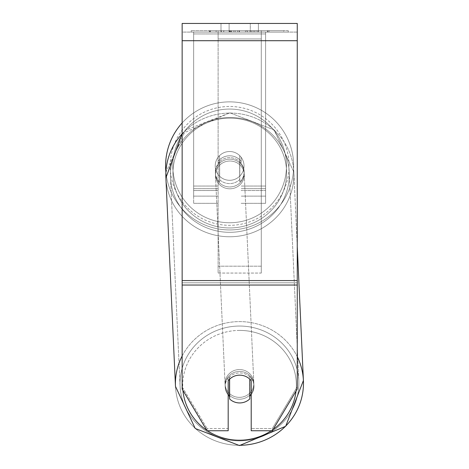 <?xml version="1.0" encoding="UTF-8"?>
<svg xmlns="http://www.w3.org/2000/svg" width="469" height="469" viewBox="0 0 469 469"><rect width="100%" height="100%" fill="white"/><g stroke="black" fill="none" stroke-linecap="round" stroke-linejoin="round"><path stroke-width="0.35" stroke-dasharray="2.35 1.76" d="M218.114 161.359A14.387 13.9 0 0 1 229.628 155.796A14.387 13.9 0 0 1 241.136 161.359L241.136 157.273A14.387 14.387 0 0 0 218.114 157.273L218.114 163.218A14.387 13.9 0 0 1 229.628 157.66A14.387 13.9 0 0 1 241.136 163.218L241.136 157.273A14.387 14.387 0 0 0 218.114 157.273L218.114 163.218A14.387 13.9 180 0 1 229.628 157.66A14.387 13.9 180 0 1 241.136 163.218L241.136 157.273A14.387 14.387 0 0 0 218.114 157.273L218.114 161.359A14.387 13.9 180 0 1 229.628 155.796A14.387 13.9 -2.6 0 1 239.7 159.741L239.8 161.975A14.387 13.9 -2.6 0 1 244.103 171.273A14.387 13.9 -2.6 0 1 239.8 181.825L239.7 179.592A14.387 13.9 -2.6 0 1 229.628 183.596A14.387 13.9 -2.6 0 1 219.556 179.65L219.656 181.89A14.387 13.9 -2.6 0 1 215.353 172.592A14.387 13.9 -2.6 0 1 219.656 162.034L219.556 159.8A14.387 13.9 -2.6 0 1 229.628 155.796A14.387 13.9 180 0 1 241.136 161.359L241.136 157.273A14.387 14.387 0 0 0 218.114 157.273L218.114 161.359M265.601 33.944L265.601 203.317L265.601 32.085L265.601 203.317L265.601 32.085L265.601 33.944L193.65 33.944L193.65 203.317L193.65 32.085L193.65 196.124L193.65 32.085L193.65 196.124L193.65 32.085L193.65 33.944L265.601 33.944L265.601 190.52L241.136 190.52L265.601 190.52L265.601 188.655L265.601 196.124L265.601 32.085L193.65 32.085L193.65 203.317L193.65 32.085L265.601 32.085L193.65 32.085L265.601 32.085L265.601 196.124L265.601 33.944M239.524 371.419A14.387 13.9 -2.6 0 1 253.899 384.656A14.387 13.9 -2.6 0 1 239.524 399.213A14.387 13.9 -2.6 0 1 225.155 385.975A14.387 13.9 -2.6 0 1 239.524 371.419A14.387 13.9 177.4 0 1 253.899 384.656A14.387 13.9 177.4 0 1 239.524 399.213A14.387 13.9 177.4 0 1 225.155 385.975A14.387 13.9 177.4 0 1 239.524 371.419M228.186 394.957A14.387 13.9 -2.6 0 1 225.202 387.095A14.387 13.9 -2.6 0 1 229.505 376.537L229.622 379.128M234.623 376.05A14.387 13.9 -2.6 0 1 239.7 375.141A14.387 13.9 -2.6 0 1 249.772 379.081L249.772 379.128M229.505 379.245L229.505 376.537A14.387 13.9 177.4 0 0 225.202 387.095L225.155 385.975L225.202 387.095A14.387 13.9 177.4 0 0 229.505 396.387L229.628 398.996A14.387 13.9 177.4 0 0 239.7 402.941A14.387 13.9 177.4 0 0 249.772 398.937L249.649 376.478A14.387 13.9 177.4 0 1 253.952 385.77A14.387 13.9 -2.6 0 0 249.649 376.478L249.649 396.328A14.387 13.9 -2.6 0 0 249.772 396.211M229.628 398.996L229.628 379.145A14.387 13.9 177.4 0 1 239.7 375.141A14.387 13.9 177.4 0 1 249.772 379.081L249.649 396.328A14.387 13.9 177.4 0 0 253.952 385.77L253.899 384.656L253.952 385.77A14.387 13.9 -2.6 0 1 251.208 394.576M229.781 159.149A14.387 13.9 -2.6 0 1 244.156 172.387A14.387 13.9 -2.6 0 1 229.781 186.949A14.387 13.9 -2.6 0 1 215.406 173.706A14.387 13.9 -2.6 0 1 229.781 159.149A14.387 13.9 177.4 0 1 244.156 172.387A14.387 13.9 177.4 0 1 229.781 186.949A14.387 13.9 177.4 0 1 215.406 173.706A14.387 13.9 177.4 0 1 229.781 159.149M219.556 159.8L219.556 179.65A14.387 13.9 177.4 0 0 229.628 183.596A14.387 13.9 177.4 0 0 239.7 179.592L239.7 159.741A14.387 13.9 177.4 0 0 229.628 155.796A14.387 13.9 177.4 0 0 219.556 159.8L219.656 181.89L219.556 159.8M239.8 161.975L239.8 181.825A14.387 13.9 177.4 0 0 244.103 171.273L244.156 172.387L244.103 171.273A14.387 13.9 177.4 0 0 239.8 161.975L239.8 181.825L239.8 161.975M229.863 188.808A14.387 13.9 -2.6 0 1 215.494 175.57A14.387 13.9 -2.6 0 1 229.863 161.014A14.387 13.9 -2.6 0 1 244.238 174.251A14.387 13.9 -2.6 0 1 229.863 188.808A14.387 13.9 177.4 0 1 215.494 175.57A14.387 13.9 177.4 0 1 229.863 161.014A14.387 13.9 177.4 0 1 244.238 174.251A14.387 13.9 177.4 0 1 229.863 188.808M239.442 397.354A14.387 13.9 -2.6 0 1 225.067 384.111A14.387 13.9 -2.6 0 1 239.442 369.554A14.387 13.9 -2.6 0 1 253.817 382.792A14.387 13.9 -2.6 0 1 239.442 397.354A14.387 13.9 177.4 0 1 225.067 384.111A14.387 13.9 177.4 0 1 239.442 369.554A14.387 13.9 177.4 0 1 253.817 382.792A14.387 13.9 177.4 0 1 239.442 397.354M239.442 440.86A59.428 57.4 -2.6 0 1 180.078 386.18A59.428 57.4 -2.6 0 1 239.442 326.049A59.428 57.4 -2.6 0 1 298.806 380.728A59.428 57.4 -2.6 0 1 239.442 440.86A59.428 57.4 177.4 0 1 180.078 386.18A59.428 57.4 177.4 0 1 239.442 326.049A59.428 57.4 177.4 0 1 298.806 380.728A59.428 57.4 177.4 0 1 239.442 440.86M229.863 117.508A59.428 57.4 -2.6 0 1 289.232 172.182A59.428 57.4 -2.6 0 1 229.863 232.313A59.428 57.4 -2.6 0 1 170.499 177.634A59.428 57.4 -2.6 0 1 229.863 117.508A59.428 57.4 177.4 0 1 289.232 172.182A59.428 57.4 177.4 0 1 229.863 232.313A59.428 57.4 177.4 0 1 170.499 177.634A59.428 57.4 177.4 0 1 229.863 117.508M288.23 30.643L191.164 30.643L288.23 30.643L288.23 32.085L191.164 32.085L288.23 32.085M191.164 30.643L191.164 32.085M297.258 32.085L182.142 32.085L182.142 23.45L182.142 40.715L182.142 23.45L297.258 23.45L297.258 32.085L182.142 32.085L182.142 389.053L182.142 282.807L182.142 386.819L207.064 428.519L182.142 386.819L182.142 389.053L207.064 430.753L207.064 428.519L207.064 430.753L228.186 430.753L228.186 380.717A14.387 13.9 180 0 1 239.7 375.159A14.387 13.9 180 0 1 251.208 380.717L251.208 378.483A14.387 13.9 180 0 0 228.186 378.483L228.186 428.519L207.064 428.519L228.186 428.519L228.186 430.753L228.186 378.483A14.387 13.9 0 0 1 239.7 372.919A14.387 13.9 0 0 1 251.208 378.483L251.208 430.753L272.331 430.753L272.331 428.519L251.208 428.519L272.331 428.519L272.331 430.753L297.258 389.053L297.258 32.085M235.204 32.085L268.016 32.085L235.204 32.085L235.204 30.643L210.458 30.643L210.458 32.085L268.016 32.085L210.405 32.085L268.016 32.085L210.458 32.085L210.458 30.643L251.572 30.643L251.572 32.085L251.572 30.643L268.016 30.643L268.016 32.085L268.016 30.643L210.405 30.643L210.405 32.085L210.405 30.643L268.016 30.643L268.016 32.085L268.016 30.643L257.803 30.643L257.803 32.085L257.803 30.643L268.016 30.643L268.016 32.085L268.016 30.643L210.458 30.643L210.458 32.085L210.458 30.643L268.016 30.643L268.016 32.085L268.016 30.643L235.204 30.643M250.288 32.085L220.993 32.085L258.407 32.085L250.288 32.085L250.288 23.45L258.407 23.45L220.993 23.45L258.407 23.45L250.288 23.45L250.288 32.085M220.993 32.085L229.112 32.085L220.993 32.085L220.993 23.45L220.993 32.085M261.28 32.085L218.114 32.085L283.716 32.085L218.114 32.085L218.114 30.643L218.114 273.064L218.114 32.085L261.28 32.085L261.28 30.643L261.28 32.085L261.28 30.643L218.114 30.643L261.28 30.643L261.28 32.085L261.28 30.643L283.716 30.643L283.716 32.085L283.716 30.643L218.114 30.643L261.28 30.643L261.28 266.181L218.114 266.181L218.114 32.085L218.114 38.962L261.28 38.962L261.28 32.085L261.28 273.064L218.114 273.064L218.114 38.962L261.28 38.962L261.28 32.085M256.174 32.085L209.303 32.085L256.174 32.085L256.174 30.643L269.165 30.643L269.165 32.085M229.112 32.085L229.112 23.45L229.112 32.085M297.258 280.573L297.258 40.715L297.258 285.041L297.258 280.573L182.142 280.573M297.258 386.819L297.258 282.807L297.258 389.053L297.258 386.819L272.331 428.519L297.258 386.819M229.546 30.643L267.529 30.643L209.854 30.643L229.546 30.643L229.546 32.085L267.529 32.085L229.546 32.085M216.109 30.643L216.109 32.085M209.854 30.643L209.854 32.085L209.854 30.643M267.529 30.643L267.529 32.085L250.065 32.085L267.529 32.085L267.529 30.643M250.065 30.643L250.065 32.085L250.065 30.643M247.421 30.643L247.421 32.085M283.716 30.643L261.28 30.643L283.716 30.643M229.2 30.643L245.463 30.643L229.2 30.643L229.2 32.085L245.463 32.085L229.2 32.085M245.463 30.643L245.463 32.085L245.463 30.643M231.422 30.643L239.073 30.643L231.422 30.643L231.422 32.085L223.86 32.085L239.073 32.085L231.422 32.085M269.165 30.643L209.303 30.643L230.601 30.643L223.86 30.643L223.86 32.085M223.86 30.643L239.073 30.643L239.073 32.085L239.073 30.643L254.614 30.643L254.614 32.085M246.635 30.643L268.016 30.643L246.635 30.643L246.635 32.085M253.131 30.643L253.131 32.085M268.016 30.643L268.016 32.085L268.016 30.643M233.808 30.643L210.458 30.643L210.458 32.085L210.458 30.643L233.808 30.643L233.808 32.085M209.303 30.643L209.303 32.085M221.309 30.643L221.309 32.085M230.601 30.643L230.601 32.085M254.614 30.643L247.62 30.643L247.62 32.085M247.62 30.643L256.174 30.643M230.701 32.085L223.695 32.085L237.537 32.085L230.701 32.085L230.684 30.643L223.695 30.643L223.695 32.085L223.695 30.643L237.537 30.643L237.537 32.085L237.537 30.643L230.701 30.643L230.701 32.085M265.601 32.085L193.65 32.085L265.601 32.085M182.142 122.948A64.03 64.03 0 0 1 293.658 165.903A64.03 64.03 0 0 0 229.628 101.873A64.03 64.03 0 0 0 165.592 165.903A64.03 64.03 0 0 0 229.628 229.939A64.03 64.03 0 0 0 293.658 165.903A64.03 64.03 0 0 1 232.788 229.863A64.03 64.03 0 0 1 165.903 172.217L185.677 130.089L229.845 112.812L274.072 129.872L293.829 171.971A64.03 61.849 -2.6 0 1 229.863 236.763A64.03 61.849 -2.6 0 1 165.897 177.845A64.03 61.849 177.4 0 1 229.863 113.058A64.03 61.849 -2.6 0 1 293.829 171.971A64.03 61.849 177.4 0 1 229.863 236.763A64.03 61.849 177.4 0 1 165.897 177.845L165.897 177.845M244.015 165.903A14.387 14.387 0 0 1 229.628 180.295A14.387 14.387 0 0 1 215.236 165.903A14.387 14.387 0 0 1 229.628 151.516A14.387 14.387 0 0 1 239.7 176.18A14.387 14.387 0 0 1 215.236 165.903A14.387 14.387 0 0 1 239.7 155.632L239.7 176.18A14.387 14.387 0 0 1 219.551 176.18L219.551 155.632A14.387 14.387 0 0 1 244.015 165.903A14.387 14.387 0 0 1 229.628 180.295A14.387 14.387 0 0 1 215.236 165.903A14.387 14.387 0 0 1 229.628 151.516A14.387 14.387 0 0 1 239.7 176.18L239.7 155.632A14.387 14.387 0 0 1 229.628 180.295A14.387 14.387 0 0 1 219.551 155.632L219.551 176.18A14.387 14.387 0 0 1 229.628 151.516A14.387 14.387 0 0 1 244.015 165.903A14.387 14.387 0 0 1 229.628 180.295A14.387 14.387 0 0 1 215.236 165.903A14.387 14.387 0 0 1 229.628 151.516A14.387 14.387 0 0 1 244.015 165.903M239.7 155.632L239.7 176.18L239.7 155.632M219.551 176.18L219.551 155.632L219.551 176.18M170.2 165.903A59.428 59.428 0 0 1 229.628 106.475A59.428 59.428 0 0 1 289.056 165.903A59.428 59.428 0 0 1 229.628 225.331A59.428 59.428 0 0 1 170.2 165.903A59.428 59.428 0 0 1 229.628 106.475A59.428 59.428 0 0 1 289.056 165.903A59.428 59.428 0 0 1 229.628 225.331A59.428 59.428 0 0 1 170.2 165.903M229.628 379.145L229.505 396.387M219.656 181.89A14.387 13.9 177.4 0 1 215.353 172.592A14.387 13.9 177.4 0 1 219.656 162.034L219.656 181.89M261.28 273.064L261.28 38.962L261.28 273.064L218.114 273.064L218.114 266.181L261.28 266.181L261.28 273.064M218.114 190.52L193.65 190.52L218.114 190.52M218.114 186.052L193.65 186.052L218.114 186.052M218.114 188.655L193.65 188.655L218.114 188.655M265.601 186.052L241.136 186.052L265.601 186.052M265.601 188.655L241.136 188.655L265.601 188.655M297.258 356.698A64.03 61.849 177.4 0 0 239.442 321.605A64.03 61.849 177.4 0 0 182.142 356.03M175.476 386.392A64.03 61.849 177.4 0 0 239.442 445.304A64.03 61.849 -2.6 0 0 303.408 380.517A64.03 61.849 -2.6 0 0 239.442 321.605A64.03 61.849 -2.6 0 0 175.476 386.392A64.03 61.849 -2.6 0 0 239.442 445.304M207.474 430.753A56.837 54.896 -2.6 0 1 206.794 430.296M182.916 390.355A56.837 54.896 -2.6 0 1 239.524 330.416A56.837 54.896 -2.6 0 1 296.021 391.117M182.142 133.823A64.03 61.849 -2.6 0 1 229.863 113.058A64.03 61.849 177.4 0 1 293.829 171.971L297.258 246.571M229.781 118.147A56.837 54.896 177.4 0 0 172.944 173.225A56.837 54.896 177.4 0 0 229.781 227.952A56.837 54.896 177.4 0 0 286.612 172.873A56.837 54.896 177.4 0 0 229.781 118.147A56.837 54.896 -2.6 0 0 172.944 173.225A56.837 54.896 -2.6 0 0 229.781 227.952A56.837 54.896 -2.6 0 0 286.612 172.873A56.837 54.896 -2.6 0 0 229.781 118.147M273.058 429.54A56.837 54.896 -2.6 0 1 271.281 430.753M297.258 282.807L182.142 282.807L297.258 282.807M297.258 40.715L182.142 40.715M297.258 285.041L182.142 285.041M229.71 30.643L229.71 32.085M230.848 30.643L230.848 32.085M231.586 30.643L231.586 32.085M239.401 30.643L239.401 32.085M239.237 30.643L239.237 32.085L239.237 30.643M239.073 30.643L239.073 32.085M230.531 30.643L230.531 32.085M286.465 165.903A56.837 56.837 0 0 1 229.628 222.746A56.837 56.837 0 0 1 172.785 165.903A56.837 56.837 0 0 0 229.628 222.746A56.837 56.837 0 0 0 286.465 165.903A56.837 56.837 0 0 0 229.628 109.066A56.837 56.837 0 0 0 172.785 165.903A56.837 56.837 0 0 1 229.628 109.066A56.837 56.837 0 0 1 286.465 165.903M239.524 330.416A56.837 54.896 177.4 0 1 296.361 385.143A56.837 54.896 177.4 0 1 239.524 440.215A56.837 54.896 177.4 0 1 182.693 385.489A56.837 54.896 177.4 0 1 239.524 330.416M193.65 203.317L218.114 203.317L193.65 203.317M218.114 196.124L193.65 196.124L218.114 196.124M241.136 203.317L265.601 203.317L241.136 203.317M265.601 196.124L241.136 196.124L265.601 196.124M182.142 133.642L229.845 112.812L274.078 129.872L293.829 171.971L303.408 380.517M215.406 173.706L215.353 172.592L215.406 173.706M215.494 175.57L225.067 384.111L215.494 175.57M244.238 174.251L253.817 382.792L244.238 174.251M289.232 172.182L298.806 380.728L289.232 172.182M170.499 177.634L180.078 386.18L170.499 177.634M258.407 23.45L258.407 32.085L258.407 23.45"/><path stroke-width="0.7" d="M249.772 379.128L249.772 398.937A14.387 13.9 -2.6 0 1 239.7 402.941A14.387 13.9 -2.6 0 1 229.628 398.996L229.622 379.128M228.186 394.957A14.387 13.9 -2.6 0 0 229.505 396.387L229.628 398.996M229.628 379.145A14.387 13.9 -2.6 0 1 234.623 376.05M251.208 394.576A14.387 13.9 -2.6 0 1 249.772 396.211M229.505 396.387L229.505 379.245M297.258 285.041L297.258 23.45L182.142 23.45L182.142 389.053L207.064 430.753L228.186 430.753L228.186 380.717A14.387 13.9 0 0 1 251.208 380.717L251.208 430.753L272.331 430.753L297.258 389.053L297.258 285.041L182.142 285.041M182.142 133.823A64.03 61.849 -2.6 0 0 165.897 177.845L165.903 172.217A64.03 64.03 0 0 1 182.142 122.948M182.142 356.03A64.03 61.849 177.4 0 0 175.476 386.392L195.233 428.496L239.466 445.55L285.68 426.28L303.408 380.517A64.03 61.849 177.4 0 0 297.258 356.698M271.281 430.753A56.837 54.896 -2.6 0 1 239.524 440.215A56.837 54.896 -2.6 0 1 207.474 430.753M206.794 430.296A56.837 54.896 -2.6 0 1 182.916 390.355M296.021 391.117A56.837 54.896 -2.6 0 1 273.058 429.54M239.442 445.304A64.03 61.849 177.4 0 0 303.408 380.517L285.68 426.28L239.466 445.55L195.233 428.496L175.476 386.392L165.897 177.845L182.142 133.642M297.258 40.715L182.142 40.715M297.258 280.573L182.142 280.573M297.258 246.571L303.408 380.517M165.897 177.845L175.476 386.392"/></g></svg>
